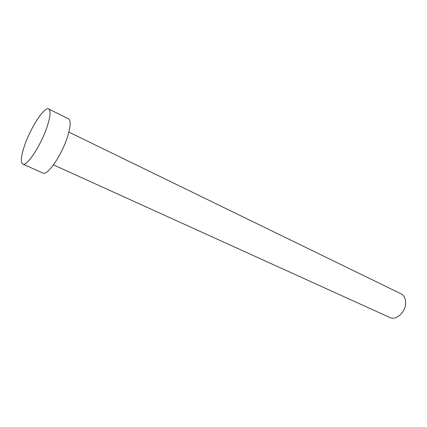 <?xml version="1.0" encoding="UTF-8"?>
<svg xmlns="http://www.w3.org/2000/svg" width="427" height="427" viewBox="0 0 427 427"><rect width="100%" height="100%" fill="white"/><g stroke="black" fill="none" stroke-linecap="round" stroke-linejoin="round"><path stroke-width="0.64" d="M68.87 132.119L401.092 293.824C404.396 295.644 405.89 299.039 405.586 304.003C404.999 312.82 395.818 320.634 389.936 317.544L53.471 164.87M48.694 108.986L68.475 118.829C70.983 120.499 70.685 126.408 67.578 136.56C61.904 154.91 47.381 176.111 42.988 173.047L22.786 164.096C20.416 162.319 21.024 156.122 24.601 145.5C30.637 127.572 44.456 106.286 48.694 108.986C50.946 110.534 50.423 116.432 47.114 126.68C41.077 145.223 26.714 166.978 22.786 164.096"/></g></svg>
